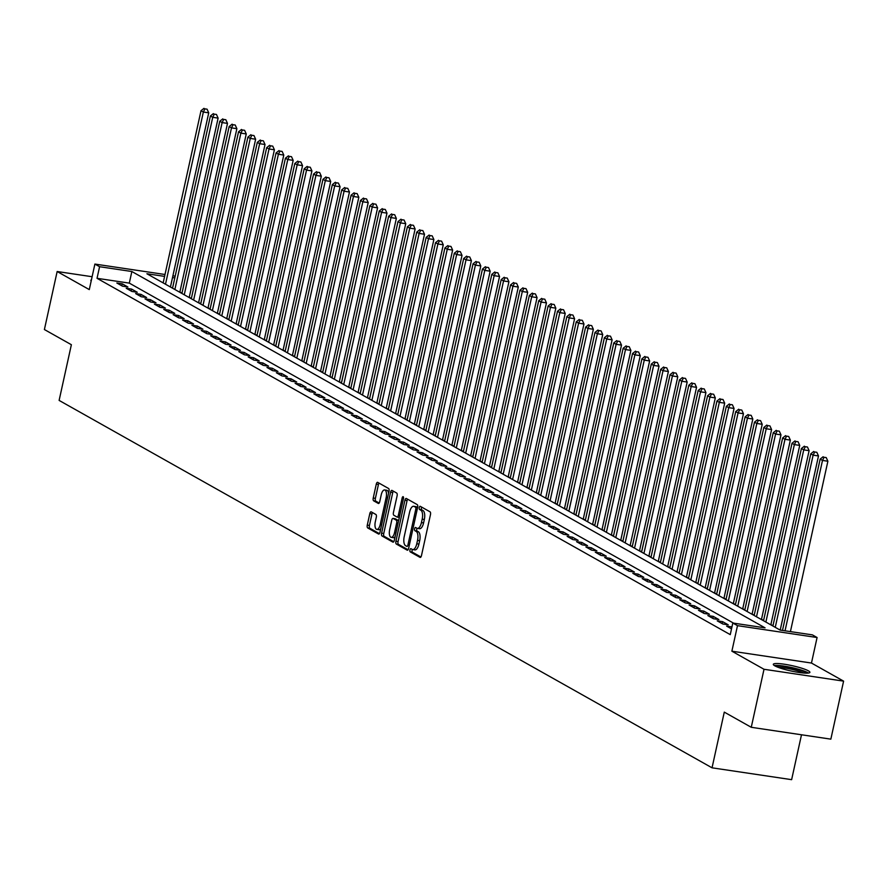 <?xml version="1.0" encoding="UTF-8"?>
<svg xmlns="http://www.w3.org/2000/svg" width="888" height="888" viewBox="0 0 888 888"><rect width="100%" height="100%" fill="white"/><g stroke="black" fill="none" stroke-linecap="round" stroke-linejoin="round"><path stroke-width="1.33" d="M409.967 549.927A1.654 0.699 -81.5 0 0 410.256 551.881L420.046 557.387A2.353 0.999 -81.5 0 0 420.202 557.442A2.353 0.999 -81.5 0 0 421.467 555.633L430.48 514.618A2.353 0.999 -81.5 0 0 430.058 511.832L420.279 506.327A1.654 0.699 -81.5 0 0 420.168 506.282A1.654 0.699 -81.5 0 0 419.28 507.559A1.654 0.699 -81.5 0 0 419.58 509.512L420.845 510.223A7.548 3.197 -81.5 0 1 422.189 519.169L421.434 522.588A7.548 3.197 -81.5 0 1 417.371 528.393A7.548 3.197 -81.5 0 1 416.883 528.216L415.617 527.505A1.654 0.699 -81.5 0 0 415.506 527.472A1.654 0.699 -81.5 0 0 414.618 528.737A1.654 0.699 -81.5 0 0 414.918 530.702L416.183 531.413A7.548 3.197 -81.5 0 1 417.526 540.359L416.772 543.778A7.548 3.197 -81.5 0 1 412.72 549.572A7.548 3.197 -81.5 0 1 412.232 549.406L410.955 548.695A1.654 0.699 -81.5 0 0 410.855 548.651A1.654 0.699 -81.5 0 0 409.967 549.927M412.387 549.483A1.654 0.699 -81.5 0 0 412.121 550.249A1.654 0.699 -81.5 0 0 412.409 552.203L420.912 556.987M421.7 507.126A1.654 0.699 -81.5 0 0 421.434 507.869A1.654 0.699 -81.5 0 0 421.722 509.834L422.988 510.545L420.845 510.223M417.038 528.293A1.654 0.699 -81.5 0 0 416.772 529.059A1.654 0.699 -81.5 0 0 417.071 531.013L418.337 531.734L416.183 531.413M774.836 665.845A18.737 2.708 12.4 0 0 795.06 671.805A18.737 2.708 12.4 0 0 809.9 672.36A18.737 2.708 12.4 0 0 808.391 670.84A18.737 2.708 12.4 0 0 788.156 664.868A18.737 2.708 12.4 0 0 773.315 664.313A18.737 2.708 12.4 0 0 774.836 665.845M371.228 511.865A2.353 0.999 -81.5 0 0 371.073 511.821A2.353 0.999 -81.5 0 0 369.808 513.63L367.277 525.13A2.353 0.999 -81.5 0 0 367.699 527.927L378.566 534.043A2.353 0.999 -81.5 0 0 378.71 534.099A2.353 0.999 -81.5 0 0 379.986 532.289L389 491.286A2.353 0.999 -81.5 0 0 388.578 488.489L377.711 482.373A2.353 0.999 -81.5 0 0 377.555 482.317A2.353 0.999 -81.5 0 0 376.29 484.127L373.238 498.024A2.353 0.999 -81.5 0 0 373.659 500.821L378.31 503.441A2.353 0.999 -81.5 0 0 378.454 503.496A2.353 0.999 -81.5 0 0 379.731 501.676L381.241 494.794A6.305 2.675 -81.5 0 1 384.637 489.943A6.305 2.675 -81.5 0 1 386.169 497.558L380.231 524.553A6.305 2.675 -81.5 0 1 376.845 529.403A6.305 2.675 -81.5 0 1 375.302 521.778L376.301 517.282A2.353 0.999 -81.5 0 0 375.879 514.485L371.228 511.865M733.555 623.143L129.304 283.117L97.036 278.31L99.589 266.711L94.894 264.069L165.002 274.503M751.259 727.294L764.013 669.275L843.6 681.129L830.846 739.149L751.259 727.294L724.286 712.12L712.043 767.82L59.119 400.41L71.373 344.711L44.4 329.537L57.154 271.517L89.288 289.599L94.894 264.069M843.6 681.129L811.466 663.047L731.879 651.193L764.013 669.275M731.879 651.193L737.495 625.663L732.8 623.032L765.068 627.838L131.857 271.517L99.589 266.711M97.036 278.31L730.258 634.631L732.8 623.032M395.915 541.247A2.353 0.999 -81.5 0 0 396.337 544.044L407.192 550.16A2.353 0.999 -81.5 0 0 407.348 550.216A2.353 0.999 -81.5 0 0 408.624 548.396L417.638 507.392A2.353 0.999 -81.5 0 0 417.216 504.595L406.349 498.49A2.353 0.999 -81.5 0 0 406.193 498.434A2.353 0.999 -81.5 0 0 404.928 500.244L395.915 541.247L398.068 541.569A2.353 0.999 -81.5 0 0 398.479 544.366L408.069 549.761M392.873 542.102L382.018 535.986A2.353 0.999 -81.5 0 1 381.596 533.189L390.609 492.185A2.353 0.999 -81.5 0 1 391.874 490.376A2.353 0.999 -81.5 0 1 392.03 490.431L396.681 493.04A2.353 0.999 -81.5 0 1 397.103 495.837L393.44 512.465A2.353 0.999 -81.5 0 0 393.861 515.262L396.947 517.005A2.353 0.999 -81.5 0 0 397.103 517.06A2.353 0.999 -81.5 0 0 398.368 515.24L402.175 497.935A1.654 0.699 -81.5 0 1 403.063 496.658A1.654 0.699 -81.5 0 1 403.463 498.656L394.305 540.337A2.353 0.999 -81.5 0 1 393.029 542.157A2.353 0.999 -81.5 0 1 392.873 542.102L393.195 542.146M92.119 276.723L57.154 271.517M731.945 626.928L726.617 626.129L731.512 628.893M717.238 620.856L722.865 624.02L728.238 624.819L722.61 621.655L717.238 620.856M707.858 615.573L713.486 618.747L718.858 619.547L713.231 616.372L707.858 615.573M698.479 610.3L704.106 613.464L709.479 614.263L703.851 611.099L698.479 610.3M689.099 605.017L694.727 608.18L700.099 608.99L694.471 605.816L689.099 605.017M679.709 599.744L685.336 602.908L690.72 603.707L685.092 600.543L679.709 599.744M670.329 594.461L675.957 597.624L681.34 598.423L675.713 595.26L670.329 594.461M660.95 589.177L666.577 592.351L671.961 593.151L666.333 589.987L660.95 589.177M651.57 583.904L657.198 587.068L662.581 587.867L656.942 584.704L651.57 583.904M642.191 578.621L647.818 581.795L653.191 582.595L647.563 579.42L642.191 578.621M632.811 573.348L638.439 576.512L643.811 577.311L638.183 574.148L632.811 573.348M623.432 568.065L629.059 571.228L634.432 572.039L628.804 568.864L623.432 568.065M614.041 562.792L619.68 565.956L625.052 566.755L619.424 563.591L614.041 562.792M604.661 557.509L610.289 560.672L615.673 561.471L610.045 558.308L604.661 557.509M595.282 552.225L600.91 555.4L606.293 556.199L600.665 553.035L595.282 552.225M585.902 546.953L591.53 550.116L596.914 550.915L591.286 547.752L585.902 546.953M576.523 541.669L582.151 544.844L587.523 545.643L581.895 542.468L576.523 541.669M567.143 536.396L572.771 539.56L578.144 540.359L572.516 537.196L567.143 536.396M557.764 531.113L563.392 534.276L568.764 535.087L563.136 531.912L557.764 531.113M548.384 525.84L554.012 529.004L559.385 529.803L553.757 526.639L548.384 525.84M538.994 520.557L544.621 523.72L550.005 524.519L544.377 521.356L538.994 520.557M529.614 515.273L535.242 518.448L540.626 519.247L534.998 516.083L529.614 515.273M520.235 510.001L525.863 513.164L531.246 513.963L525.618 510.8L520.235 510.001M510.855 504.717L516.483 507.892L521.866 508.691L516.228 505.516L510.855 504.717M501.476 499.445L507.104 502.608L512.476 503.407L506.848 500.244L501.476 499.445M492.096 494.161L497.724 497.324L503.096 498.135L497.469 494.96L492.096 494.161M482.717 488.888L488.345 492.052L493.717 492.851L488.089 489.688L482.717 488.888M473.326 483.605L478.965 486.768L484.337 487.568L478.71 484.404L473.326 483.605M463.947 478.321L469.574 481.496L474.958 482.295L469.33 479.132L463.947 478.321M454.567 473.049L460.195 476.212L465.578 477.011L459.951 473.848L454.567 473.049M445.188 467.765L450.815 470.94L456.199 471.739L450.571 468.564L445.188 467.765M435.808 462.493L441.436 465.656L446.808 466.455L441.181 463.292L435.808 462.493M426.429 457.209L432.056 460.384L437.429 461.183L431.801 458.008L426.429 457.209M417.049 451.937L422.677 455.1L428.049 455.899L422.422 452.736L417.049 451.937M407.67 446.653L413.297 449.816L418.67 450.627L413.042 447.452L407.67 446.653M398.279 441.369L403.907 444.544L409.29 445.343L403.663 442.18L398.279 441.369M388.9 436.097L394.527 439.26L399.911 440.06L394.283 436.896L388.9 436.097M379.52 430.813L385.148 433.988L390.531 434.787L384.904 431.612L379.52 430.813M370.141 425.541L375.768 428.704L381.152 429.503L375.513 426.34L370.141 425.541M360.761 420.257L366.389 423.432L371.761 424.231L366.134 421.056L360.761 420.257M351.382 414.985L357.009 418.148L362.382 418.947L356.754 415.784L351.382 414.985M342.002 409.701L347.63 412.865L353.002 413.675L347.375 410.5L342.002 409.701M332.611 404.417L338.25 407.592L343.623 408.391L337.995 405.228L332.611 404.417M323.232 399.145L328.86 402.308L334.243 403.108L328.616 399.944L323.232 399.145M313.853 393.861L319.48 397.036L324.864 397.835L319.236 394.661L313.853 393.861M304.473 388.589L310.101 391.752L315.484 392.552L309.856 389.388L304.473 388.589M295.094 383.305L300.721 386.48L306.094 387.279L300.466 384.104L295.094 383.305M285.714 378.033L291.342 381.196L296.714 381.995L291.086 378.832L285.714 378.033M276.334 372.749L281.962 375.913L287.335 376.723L281.707 373.548L276.334 372.749M266.955 367.466L272.583 370.64L277.955 371.439L272.327 368.276L266.955 367.466M257.564 362.193L263.192 365.356L268.576 366.156L262.948 362.992L257.564 362.193M248.185 356.909L253.813 360.084L259.196 360.883L253.568 357.709L248.185 356.909M238.805 351.637L244.433 354.8L249.817 355.6L244.189 352.436L238.805 351.637M229.426 346.353L235.054 349.528L240.437 350.327L234.798 347.153L229.426 346.353M220.046 341.081L225.674 344.244L231.047 345.044L225.419 341.88L220.046 341.081M210.667 335.797L216.295 338.961L221.667 339.771L216.039 336.596L210.667 335.797M201.287 330.525L206.915 333.688L212.288 334.487L206.66 331.324L201.287 330.525M191.897 325.241L197.536 328.405L202.908 329.204L197.28 326.04L191.897 325.241M182.517 319.958L188.145 323.132L193.529 323.931L187.901 320.768L182.517 319.958M173.138 314.685L178.766 317.849L184.149 318.648L178.521 315.484L173.138 314.685M163.758 309.401L169.386 312.576L174.769 313.375L169.142 310.201L163.758 309.401M154.379 304.129L160.007 307.292L165.39 308.092L159.751 304.928L154.379 304.129M144.999 298.845L150.627 302.009L155.999 302.819L150.372 299.644L144.999 298.845M135.62 293.573L141.248 296.736L146.62 297.536L140.992 294.372L135.62 293.573M126.24 288.289L131.868 291.453L137.24 292.252L131.613 289.088L126.24 288.289M127.861 286.979L122.233 283.816L116.85 283.006L122.489 286.18L127.861 286.979M780.885 630.191L780.263 629.836M772.982 625.74L770.884 624.564M763.591 620.457L761.504 619.28M754.212 615.184L752.125 614.008M744.832 609.901L742.745 608.724M735.453 604.628L733.355 603.452M726.073 599.345L723.975 598.168M716.694 594.072L714.596 592.884M707.314 588.788L705.216 587.612M697.935 583.505L695.837 582.328M688.544 578.232L686.457 577.056M679.165 572.949L677.078 571.772M669.785 567.676L667.698 566.5M660.406 562.393L658.308 561.216M651.026 557.12L648.928 555.932M641.647 551.837L639.549 550.66M632.267 546.553L630.169 545.376M622.877 541.28L620.79 540.104M613.497 535.997L611.41 534.82M604.118 530.724L602.031 529.548M594.738 525.441L592.64 524.264M585.359 520.168L583.261 518.981M575.979 514.885L573.881 513.708M566.6 509.601L564.502 508.424M557.22 504.329L555.122 503.152M547.829 499.045L545.743 497.868M538.45 493.772L536.363 492.596M529.07 488.489L526.984 487.312M519.691 483.216L517.593 482.029M510.311 477.933L508.214 476.756M500.932 472.649L498.834 471.473M491.552 467.377L489.455 466.2M482.173 462.093L480.075 460.916M472.782 456.821L470.696 455.644M463.403 451.537L461.316 450.36M454.023 446.264L451.937 445.077M444.644 440.981L442.546 439.804M435.264 435.697L433.166 434.521M425.885 430.425L423.787 429.248M416.505 425.141L414.407 423.965M407.115 419.869L405.028 418.692M397.735 414.585L395.648 413.408M388.356 409.313L386.269 408.125M378.976 404.029L376.878 402.852M369.597 398.745L367.499 397.569M360.217 393.473L358.119 392.296M350.838 388.189L348.74 387.013M341.458 382.917L339.36 381.74M332.068 377.633L329.981 376.457M322.688 372.361L320.601 371.184M313.309 367.077L311.222 365.9M303.929 361.805L301.831 360.617M294.55 356.521L292.452 355.344M285.17 351.237L283.072 350.061M275.791 345.965L273.693 344.788M266.4 340.681L264.313 339.505M257.021 335.409L254.934 334.232M247.641 330.125L245.554 328.949M238.262 324.853L236.164 323.665M228.882 319.569L226.784 318.392M219.503 314.285L217.405 313.109M210.123 309.013L208.025 307.836M200.744 303.729L198.646 302.553M191.353 298.457L189.266 297.28M181.973 293.173L179.887 291.997M712.043 767.82L791.63 779.664L801.498 734.776M172.927 275.691L175.147 276.29M164.58 276.39L146.909 273.759L780.13 630.08L812.398 634.876L817.082 637.517L737.495 625.663M811.466 663.047L817.082 637.517M174.792 277.911L172.516 277.567M129.304 283.117L131.857 271.517M722.61 621.655L722.177 623.631M713.231 616.372L712.798 618.359M703.851 611.099L703.418 613.075M694.471 605.816L694.039 607.803M685.092 600.543L684.659 602.519M675.713 595.26L675.269 597.247M666.333 589.987L665.889 591.963M656.942 584.704L656.51 586.679M647.563 579.42L647.13 581.407M638.183 574.148L637.75 576.123M628.804 568.864L628.371 570.851M619.424 563.591L618.991 565.567M610.045 558.308L609.612 560.295M600.665 553.035L600.221 555.011M591.286 547.752L590.842 549.728M581.895 542.468L581.462 544.455M572.516 537.196L572.083 539.171M563.136 531.912L562.703 533.899M553.757 526.639L553.324 528.615M544.377 521.356L543.944 523.343M534.998 516.083L534.554 518.059M525.618 510.8L525.174 512.776M516.228 505.516L515.795 507.503M506.848 500.244L506.415 502.22M497.469 494.96L497.036 496.947M488.089 489.688L487.656 491.663M478.71 484.404L478.277 486.391M469.33 479.132L468.897 481.107M459.951 473.848L459.507 475.824M450.571 468.564L450.127 470.551M441.181 463.292L440.748 465.268M431.801 458.008L431.368 459.995M422.422 452.736L421.989 454.712M413.042 447.452L412.609 449.439M403.663 442.18L403.23 444.155M394.283 436.896L393.85 438.872M384.904 431.612L384.46 433.599M375.513 426.34L375.08 428.316M366.134 421.056L365.701 423.043M356.754 415.784L356.321 417.76M347.375 410.5L346.942 412.487M337.995 405.228L337.562 407.204M328.616 399.944L328.183 401.92M319.236 394.661L318.792 396.647M309.856 389.388L309.413 391.364M300.466 384.104L300.033 386.091M291.086 378.832L290.654 380.808M281.707 373.548L281.274 375.535M272.327 368.276L271.894 370.252M262.948 362.992L262.515 364.968M253.568 357.709L253.136 359.696M244.189 352.436L243.745 354.412M234.798 347.153L234.365 349.139M225.419 341.88L224.986 343.856M216.039 336.596L215.606 338.583M206.66 331.324L206.227 333.3M197.28 326.04L196.847 328.016M187.901 320.768L187.468 322.744M178.521 315.484L178.077 317.46M169.142 310.201L168.698 312.188M159.751 304.928L159.318 306.904M150.372 299.644L149.939 301.631M140.992 294.372L140.559 296.348M131.613 289.088L131.18 291.064M122.233 283.816L121.8 285.792M91.442 279.798A18.737 2.708 12.4 0 0 90.853 280.286A18.737 2.708 12.4 0 0 91.187 280.974M414.374 549.728A7.548 3.197 -81.5 0 0 414.874 549.894A7.548 3.197 -81.5 0 0 418.925 544.089L416.772 543.778M418.337 531.734A7.548 3.197 -81.5 0 1 419.68 540.681L418.925 544.089M419.036 528.538A7.548 3.197 -81.5 0 0 419.525 528.715A7.548 3.197 -81.5 0 0 423.587 522.91L421.434 522.588M422.988 510.545A7.548 3.197 -81.5 0 1 424.331 519.491L423.587 522.91M407.625 499.2A2.353 0.999 -81.5 0 0 407.081 500.566L398.068 541.569M406.882 546.398A1.654 0.699 -81.5 0 0 406.993 546.442A1.654 0.699 -81.5 0 0 407.881 545.165L415.795 509.179A1.654 0.699 -81.5 0 0 415.495 507.215L414.163 506.471A7.548 3.197 -81.5 0 0 413.675 506.293A7.548 3.197 -81.5 0 0 409.612 512.099L404.207 536.696A7.548 3.197 -81.5 0 0 405.55 545.654L406.882 546.398M415.307 506.637A7.548 3.197 -81.5 0 1 415.828 506.615A7.548 3.197 -81.5 0 1 416.317 506.793L417.604 507.514M393.75 541.702L384.16 536.308L382.018 535.986M393.306 491.153A2.353 0.999 -81.5 0 0 392.762 492.507L383.749 533.51A2.353 0.999 -81.5 0 0 384.16 536.308M397.269 517.049L399.101 517.327A2.353 0.999 -81.5 0 0 399.256 517.371A2.353 0.999 -81.5 0 0 399.345 517.382M389.654 529.725A6.305 2.675 -81.5 0 0 391.186 537.351A6.305 2.675 -81.5 0 0 394.572 532.5L396.67 522.988A2.353 0.999 -81.5 0 0 396.248 520.19L393.162 518.459A2.353 0.999 -81.5 0 0 393.007 518.403A2.353 0.999 -81.5 0 0 391.741 520.213L389.654 529.725M391.186 537.351L393.34 537.673A6.305 2.675 -81.5 0 0 395.116 536.652M398.612 520.712A2.353 0.999 -81.5 0 0 398.401 520.512L396.248 520.19M394.994 518.725A2.353 0.999 -81.5 0 1 395.16 518.725A2.353 0.999 -81.5 0 1 395.315 518.781L398.401 520.512M376.845 529.403L378.987 529.725A6.305 2.675 -81.5 0 0 380.763 528.715M388.556 493.273A6.305 2.675 -81.5 0 0 386.78 490.254L384.637 489.943M378.987 483.094A2.353 0.999 -81.5 0 0 378.443 484.448L375.391 498.346A2.353 0.999 -81.5 0 0 375.802 501.143L379.176 503.041M372.505 512.587A2.353 0.999 -81.5 0 0 371.95 513.952L369.43 525.452A2.353 0.999 -81.5 0 0 369.841 528.249L379.431 533.644M790.42 631.612L827.882 461.238L822.499 460.428L820.157 459.118L782.483 630.425M785.036 630.802L822.499 460.428L824.075 457.265L826.229 457.586L824.075 457.265M820.157 459.118L823.132 456.732M826.229 457.586L827.882 461.238M775.779 666.333A16.206 2.342 -167.6 0 1 789.776 667.499A16.206 2.342 -167.6 0 1 805.727 672.36A16.206 2.342 -167.6 0 1 806.826 673.16M808.469 673.049A18.615 2.697 12.4 0 0 807.869 672.682A18.615 2.697 12.4 0 0 790.942 667.388A18.615 2.697 12.4 0 0 774.325 665.534M803.762 673.026A15.007 2.176 12.4 0 0 778.621 667.499M780.208 630.091L818.492 455.955L813.119 455.156L810.777 453.835L772.915 626.018M775.257 627.339L813.119 455.156L814.696 451.981L816.838 452.303L814.696 451.981M810.777 453.835L813.752 451.459M816.838 452.303L818.492 455.955M770.828 624.841L809.112 450.671L803.74 449.872L801.398 448.551L763.536 620.734M765.878 622.055L803.74 449.872L805.316 446.708L807.458 447.019L805.316 446.708M801.398 448.551L804.373 446.176M807.458 447.019L809.112 450.671M761.438 619.558L799.733 445.399L794.36 444.599L792.007 443.279L754.156 615.462M756.498 616.783L794.36 444.599L795.926 441.425L798.079 441.747L795.926 441.425M792.007 443.279L794.993 440.892M798.079 441.747L799.733 445.399M752.058 614.285L790.353 440.115L784.981 439.316L782.628 437.995L744.777 610.178M747.119 611.499L784.981 439.316L786.546 436.141L788.699 436.463L786.546 436.141M782.628 437.995L785.614 435.62M788.699 436.463L790.353 440.115M742.679 609.002L780.974 434.843L775.59 434.043L773.248 432.722L735.397 604.906M737.739 606.226L775.59 434.043L777.167 430.869L779.32 431.191L777.167 430.869M773.248 432.722L776.234 430.336M779.32 431.191L780.974 434.843M733.299 603.729L771.594 429.559L766.211 428.76L763.869 427.439L726.007 599.622M728.36 600.943L766.211 428.76L767.787 425.585L769.94 425.907L767.787 425.585M763.869 427.439L766.844 425.063M769.94 425.907L771.594 429.559M723.92 598.445L762.215 424.286L756.831 423.476L754.489 422.166L716.627 594.35M718.98 595.659L756.831 423.476L758.408 420.313L760.561 420.635L758.408 420.313M754.489 422.166L757.464 419.78M760.561 420.635L762.215 424.286M714.54 593.162L752.824 419.003L747.452 418.204L745.11 416.883L707.248 589.066M709.59 590.387L747.452 418.204L749.028 415.029L751.17 415.351L749.028 415.029M745.11 416.883L748.085 414.507M751.17 415.351L752.824 419.003M705.161 587.889L743.445 413.73L738.072 412.92L735.73 411.599L697.868 583.782M700.21 585.103L738.072 412.92L739.649 409.757L741.791 410.067L739.649 409.757M735.73 411.599L738.705 409.224M741.791 410.067L743.445 413.73M695.77 582.606L734.065 408.447L728.693 407.648L726.34 406.327L688.489 578.51M690.831 579.831L728.693 407.648L730.258 404.473L732.411 404.795L730.258 404.473M726.34 406.327L729.326 403.94M732.411 404.795L734.065 408.447M686.391 577.333L724.686 403.163L719.313 402.364L716.96 401.043L679.109 573.226M681.451 574.547L719.313 402.364L720.878 399.189L723.032 399.511L720.878 399.189M716.96 401.043L719.946 398.668M723.032 399.511L724.686 403.163M677.011 572.05L715.306 397.891L709.923 397.091L707.581 395.771L669.73 567.954M672.072 569.275L709.923 397.091L711.499 393.917L713.652 394.239L711.499 393.917M707.581 395.771L710.567 393.384M713.652 394.239L715.306 397.891M667.632 566.777L705.927 392.607L700.543 391.808L698.201 390.487L660.35 562.67M662.692 563.991L700.543 391.808L702.119 388.633L704.273 388.955L702.119 388.633M698.201 390.487L701.187 388.112M704.273 388.955L705.927 392.607M658.252 561.494L696.547 387.335L691.164 386.535L688.822 385.214L650.96 557.398M653.313 558.707L691.164 386.535L692.74 383.361L694.893 383.683L692.74 383.361M688.822 385.214L691.796 382.828M694.893 383.683L696.547 387.335M648.873 556.21L687.168 382.051L681.784 381.252L679.442 379.931L641.58 552.114M643.933 553.435L681.784 381.252L683.36 378.077L685.514 378.399L683.36 378.077M679.442 379.931L682.417 377.555M685.514 378.399L687.168 382.051M639.493 550.937L677.777 376.778L672.405 375.968L670.063 374.647L632.201 546.83M634.543 548.151L672.405 375.968L673.981 372.805L676.123 373.115L673.981 372.805M670.063 374.647L673.037 372.272M676.123 373.115L677.777 376.778M630.114 545.654L668.398 371.495L663.025 370.696L660.683 369.375L622.821 541.558M625.163 542.879L663.025 370.696L664.601 367.521L666.744 367.843L664.601 367.521M660.683 369.375L663.658 366.988M666.744 367.843L668.398 371.495M620.723 540.381L659.018 366.211L653.646 365.412L651.293 364.091L613.442 536.274M615.784 537.595L653.646 365.412L655.211 362.237L657.364 362.559L655.211 362.237M651.293 364.091L654.278 361.716M657.364 362.559L659.018 366.211M611.344 535.098L649.639 360.939L644.266 360.139L641.913 358.819L604.062 531.002M606.404 532.323L644.266 360.139L645.831 356.965L647.985 357.287L645.831 356.965M641.913 358.819L644.899 356.432M647.985 357.287L649.639 360.939M601.964 529.825L640.259 355.655L634.876 354.856L632.534 353.535L594.683 525.718M597.025 527.039L634.876 354.856L636.452 351.681L638.605 352.003L636.452 351.681M632.534 353.535L635.519 351.16M638.605 352.003L640.259 355.655M592.585 524.542L630.88 350.383L625.496 349.583L623.154 348.263L585.292 520.446M587.645 521.756L625.496 349.583L627.072 346.409L629.226 346.731L627.072 346.409M623.154 348.263L626.129 345.876M629.226 346.731L630.88 350.383M583.205 519.258L621.5 345.099L616.117 344.3L613.775 342.979L575.912 515.162M578.266 516.483L616.117 344.3L617.693 341.125L619.846 341.447L617.693 341.125M613.775 342.979L616.749 340.604M619.846 341.447L621.5 345.099M573.826 513.986L612.11 339.827L606.737 339.016L604.395 337.706L566.533 509.879M568.875 511.199L606.737 339.016L608.313 335.853L610.467 336.164L608.313 335.853M604.395 337.706L607.37 335.32M610.467 336.164L612.11 339.827M564.446 508.702L602.73 334.543L597.358 333.744L595.015 332.423L557.153 504.606M559.496 505.927L597.358 333.744L598.934 330.569L601.076 330.891L598.934 330.569M595.015 332.423L597.99 330.036M601.076 330.891L602.73 334.543M555.056 503.429L593.351 329.259L587.978 328.46L585.625 327.139L547.774 499.322M550.116 500.643L587.978 328.46L589.543 325.286L591.697 325.607L589.543 325.286M585.625 327.139L588.611 324.764M591.697 325.607L593.351 329.259M545.676 498.146L583.971 323.987L578.599 323.188L576.245 321.867L538.394 494.05M540.736 495.371L578.599 323.188L580.164 320.013L582.317 320.335L580.164 320.013M576.245 321.867L579.231 319.48M582.317 320.335L583.971 323.987M536.297 492.873L574.591 318.703L569.208 317.904L566.866 316.583L529.015 488.766M531.357 490.087L569.208 317.904L570.784 314.729L572.938 315.051L570.784 314.729M566.866 316.583L569.852 314.208M572.938 315.051L574.591 318.703M526.917 487.59L565.212 313.431L559.829 312.632L557.486 311.311L519.635 483.494M521.978 484.815L559.829 312.632L561.405 309.457L563.558 309.779L561.405 309.457M557.486 311.311L560.472 308.924M563.558 309.779L565.212 313.431M517.538 482.306L555.833 308.147L550.449 307.348L548.107 306.027L510.245 478.21M512.598 479.531L550.449 307.348L552.025 304.173L554.179 304.495L552.025 304.173M548.107 306.027L551.082 303.652M554.179 304.495L555.833 308.147M508.158 477.034L546.453 302.875L541.07 302.064L538.727 300.755L500.865 472.927M503.219 474.248L541.07 302.064L542.646 298.901L544.799 299.212L542.646 298.901M538.727 300.755L541.702 298.368M544.799 299.212L546.453 302.875M498.779 471.75L537.062 297.591L531.69 296.792L529.348 295.471L491.486 467.654M493.828 468.975L531.69 296.792L533.266 293.617L535.409 293.939L533.266 293.617M529.348 295.471L532.323 293.084M535.409 293.939L537.062 297.591M489.399 466.478L527.683 292.307L522.311 291.508L519.968 290.187L482.106 462.371M484.448 463.691L522.311 291.508L523.887 288.334L526.029 288.656L523.887 288.334M519.968 290.187L522.943 287.812M526.029 288.656L527.683 292.307M480.008 461.194L518.303 287.035L512.931 286.236L510.578 284.915L472.727 457.098M475.069 458.419L512.931 286.236L514.496 283.061L516.649 283.383L514.496 283.061M510.578 284.915L513.564 282.528M516.649 283.383L518.303 287.035M470.629 455.921L508.924 281.751L503.552 280.952L501.198 279.631L463.347 451.814M465.689 453.135L503.552 280.952L505.117 277.778L507.27 278.099L505.117 277.778M501.198 279.631L504.184 277.256M507.27 278.099L508.924 281.751M461.249 450.638L499.544 276.479L494.161 275.68L491.819 274.359L453.968 446.542M456.31 447.863L494.161 275.68L495.737 272.505L497.891 272.827L495.737 272.505M491.819 274.359L494.805 271.972M497.891 272.827L499.544 276.479M451.87 445.354L490.165 271.195L484.781 270.396L482.439 269.075L444.577 441.258M446.93 442.579L484.781 270.396L486.358 267.221L488.511 267.543L486.358 267.221M482.439 269.075L485.414 266.7M488.511 267.543L490.165 271.195M442.49 440.082L480.785 265.923L475.402 265.112L473.06 263.803L435.198 435.975M437.551 437.296L475.402 265.112L476.978 261.949L479.132 262.26L476.978 261.949M473.06 263.803L476.035 261.416M479.132 262.26L480.785 265.923M433.111 434.798L471.395 260.639L466.022 259.84L463.68 258.519L425.818 430.702M428.171 432.023L466.022 259.84L467.599 256.665L469.752 256.987L467.599 256.665M463.68 258.519L466.655 256.133M469.752 256.987L471.395 260.639M423.731 429.526L462.015 255.356L456.643 254.556L454.301 253.235L416.439 425.419M418.781 426.74L456.643 254.556L458.219 251.382L460.361 251.704L458.219 251.382M454.301 253.235L457.276 250.86M460.361 251.704L462.015 255.356M414.341 424.242L452.636 250.083L447.263 249.284L444.91 247.963L407.059 420.146M409.401 421.467L447.263 249.284L448.829 246.109L450.982 246.431L448.829 246.109M444.91 247.963L447.896 245.576M450.982 246.431L452.636 250.083M404.961 418.97L443.256 244.799L437.884 244L435.531 242.679L397.68 414.863M400.022 416.183L437.884 244L439.449 240.826L441.602 241.148L439.449 240.826M435.531 242.679L438.517 240.304M441.602 241.148L443.256 244.799M395.582 413.686L433.877 239.527L428.493 238.728L426.151 237.407L388.3 409.59M390.642 410.911L428.493 238.728L430.07 235.553L432.223 235.875L430.07 235.553M426.151 237.407L429.137 235.02M432.223 235.875L433.877 239.527M386.202 408.413L424.497 234.243L419.114 233.444L416.772 232.123L378.921 404.306M381.263 405.627L419.114 233.444L420.69 230.269L422.843 230.591L420.69 230.269M416.772 232.123L419.758 229.748M422.843 230.591L424.497 234.243M376.823 403.13L415.118 228.971L409.734 228.161L407.392 226.851L369.53 399.034M371.883 400.344L409.734 228.161L411.311 224.997L413.464 225.308L411.311 224.997M407.392 226.851L410.367 224.464M413.464 225.308L415.118 228.971M367.443 397.846L405.738 223.687L400.355 222.888L398.013 221.567L360.151 393.75M362.504 395.071L400.355 222.888L401.931 219.713L404.084 220.035L401.931 219.713M398.013 221.567L400.988 219.181M404.084 220.035L405.738 223.687M358.064 392.574L396.348 218.404L390.975 217.604L388.633 216.284L350.771 388.467M353.113 389.788L390.975 217.604L392.552 214.43L394.694 214.752L392.552 214.43M388.633 216.284L391.608 213.908M394.694 214.752L396.348 218.404M348.684 387.29L386.968 213.131L381.596 212.332L379.254 211.011L341.392 383.194M343.734 384.515L381.596 212.332L383.172 209.157L385.314 209.479L383.172 209.157M379.254 211.011L382.229 208.625M385.314 209.479L386.968 213.131M339.294 382.018L377.589 207.848L372.216 207.048L369.863 205.727L332.012 377.911M334.354 379.231L372.216 207.048L373.781 203.874L375.935 204.196L373.781 203.874M369.863 205.727L372.849 203.352M375.935 204.196L377.589 207.848M329.914 376.734L368.209 202.575L362.837 201.776L360.484 200.455L322.633 372.638M324.975 373.959L362.837 201.776L364.402 198.601L366.555 198.923L364.402 198.601M360.484 200.455L363.47 198.068M366.555 198.923L368.209 202.575M320.535 371.462L358.83 197.291L353.446 196.492L351.104 195.171L313.253 367.355M315.595 368.675L353.446 196.492L355.022 193.318L357.176 193.639L355.022 193.318M351.104 195.171L354.09 192.796M357.176 193.639L358.83 197.291M311.155 366.178L349.45 192.019L344.067 191.209L341.725 189.899L303.863 362.082M306.216 363.392L344.067 191.209L345.643 188.045L347.796 188.356L345.643 188.045M341.725 189.899L344.711 187.512M347.796 188.356L349.45 192.019M301.776 360.894L340.071 186.735L334.687 185.936L332.345 184.615L294.483 356.798M296.836 358.119L334.687 185.936L336.263 182.762L338.417 183.083L336.263 182.762M332.345 184.615L335.32 182.24M338.417 183.083L340.071 186.735M292.396 355.622L330.691 181.452L325.308 180.653L322.966 179.332L285.104 351.515M287.457 352.836L325.308 180.653L326.884 177.478L329.037 177.8L326.884 177.478M322.966 179.332L325.94 176.956M329.037 177.8L330.691 181.452M283.017 350.338L321.301 176.179L315.928 175.38L313.586 174.059L275.724 346.242M278.066 347.563L315.928 175.38L317.504 172.205L319.647 172.527L317.504 172.205M313.586 174.059L316.561 171.673M319.647 172.527L321.301 176.179M273.626 345.066L311.921 170.896L306.549 170.096L304.196 168.776L266.345 340.959M268.687 342.28L306.549 170.096L308.114 166.922L310.267 167.244L308.114 166.922M304.196 168.776L307.181 166.4M310.267 167.244L311.921 170.896M264.247 339.782L302.542 165.623L297.169 164.824L294.816 163.503L256.965 335.686M259.307 337.007L297.169 164.824L298.734 161.649L300.888 161.971L298.734 161.649M294.816 163.503L297.802 161.117M300.888 161.971L302.542 165.623M254.867 334.51L293.162 160.34L287.79 159.54L285.437 158.219L247.586 330.403M249.928 331.724L287.79 159.54L289.355 156.366L291.508 156.688L289.355 156.366M285.437 158.219L288.422 155.844M291.508 156.688L293.162 160.34M245.488 329.226L283.783 155.067L278.399 154.257L276.057 152.947L238.206 325.13M240.548 326.44L278.399 154.257L279.975 151.093L282.129 151.415L279.975 151.093M276.057 152.947L279.043 150.56M282.129 151.415L283.783 155.067M236.108 323.942L274.403 149.783L269.02 148.984L266.678 147.663L228.815 319.846M231.169 321.167L269.02 148.984L270.596 145.81L272.749 146.132L270.596 145.81M266.678 147.663L269.652 145.288M272.749 146.132L274.403 149.783M226.729 318.67L265.024 144.5L259.64 143.701L257.298 142.38L219.436 314.563M221.789 315.884L259.64 143.701L261.216 140.537L263.37 140.848L261.216 140.537M257.298 142.38L260.273 140.004M263.37 140.848L265.024 144.5M217.349 313.386L255.633 139.227L250.261 138.428L247.919 137.107L210.056 309.29M212.399 310.611L250.261 138.428L251.837 135.254L253.979 135.575L251.837 135.254M247.919 137.107L250.893 134.721M253.979 135.575L255.633 139.227M207.97 308.114L246.254 133.944L240.881 133.145L238.539 131.824L200.677 304.007M203.019 305.328L240.881 133.145L242.457 129.97L244.6 130.292L242.457 129.97M238.539 131.824L241.514 129.448M244.6 130.292L246.254 133.944M198.579 302.83L236.874 128.671L231.502 127.872L229.148 126.551L191.297 298.734M193.639 300.055L231.502 127.872L233.067 124.697L235.22 125.019L233.067 124.697M229.148 126.551L232.134 124.165M235.22 125.019L236.874 128.671M189.2 297.558L227.495 123.388L222.122 122.588L219.769 121.268L181.918 293.451M184.26 294.772L222.122 122.588L223.687 119.414L225.841 119.736L223.687 119.414M219.769 121.268L222.755 118.892M225.841 119.736L227.495 123.388M179.82 292.274L218.115 118.115L212.732 117.305L210.389 115.995L172.538 288.178M174.881 289.488L212.732 117.305L214.308 114.141L216.461 114.463L214.308 114.141M210.389 115.995L213.375 113.609M216.461 114.463L218.115 118.115M170.441 286.991L208.736 112.832L203.352 112.032L201.01 110.711L163.159 282.895M165.501 284.216L203.352 112.032L204.928 108.858L207.082 109.18L204.928 108.858M201.01 110.711L203.996 108.336M207.082 109.18L208.736 112.832M412.409 552.203L410.256 551.881M421.722 509.834L419.58 509.512M417.071 531.013L414.918 530.702M419.68 540.681L417.526 540.359M424.331 519.491L422.189 519.169M407.081 500.566L404.928 500.244M398.479 544.366L396.337 544.044M409.279 545.376L407.881 545.165M417.194 509.39L415.795 509.179M417.604 507.536L415.495 507.215M416.317 506.793L414.163 506.471M383.749 533.51L381.596 533.189M392.762 492.507L390.609 492.185M399.778 515.451L398.368 515.24M403.541 498.135L402.175 497.935M395.981 532.711L394.572 532.5M398.068 523.199L396.67 522.988M395.315 518.781L393.162 518.459M381.64 524.764L380.231 524.553M387.568 497.768L386.169 497.558M375.802 501.143L373.659 500.821M375.391 498.346L373.238 498.024M378.443 484.448L376.29 484.127M369.841 528.249L367.699 527.927M369.43 525.452L367.277 525.13M371.95 513.952L369.808 513.63M414.874 549.894L412.72 549.572M419.525 528.715L417.371 528.393M415.828 506.615L413.675 506.293M399.256 517.371L397.103 517.06M395.16 518.725L393.007 518.403"/></g></svg>
